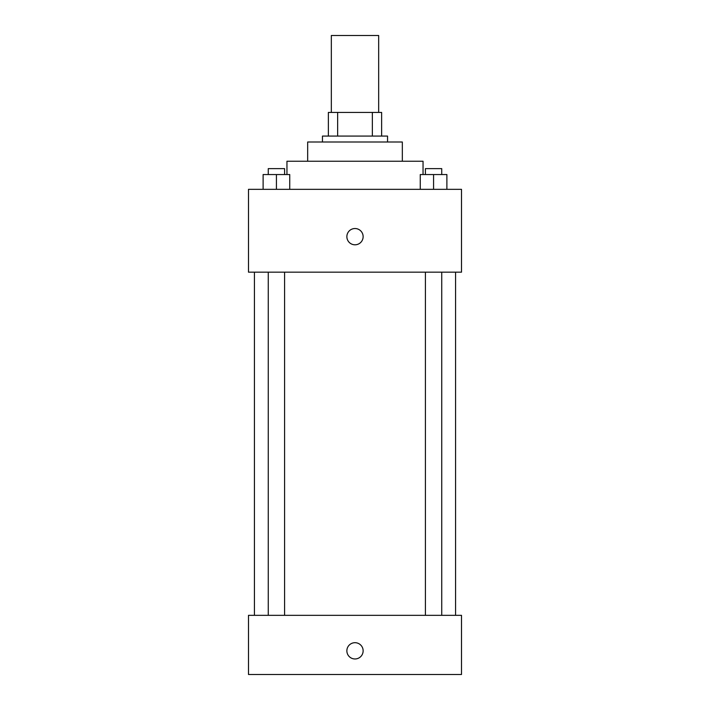 <?xml version="1.0" encoding="UTF-8"?>
<svg xmlns="http://www.w3.org/2000/svg" width="710" height="710" viewBox="0 0 710 710"><rect width="100%" height="100%" fill="white"/><g stroke="black" fill="none" stroke-linecap="round" stroke-linejoin="round"><path stroke-width="1.06" d="M378.67 112.42L378.67 35.5L331.33 35.5L331.33 112.42M337.64 136.08L337.64 112.42L328.375 112.42L328.375 136.08L328.375 112.42M337.64 112.42L381.625 112.42L381.625 136.08M372.359 136.08L372.359 112.42M322.455 142L322.455 136.08L387.545 136.08L387.545 142M307.67 161.232L307.67 142L402.33 142L402.33 161.232M286.955 174.545L286.955 161.232L423.045 161.232L423.045 174.545M248.5 189.33L461.5 189.33L461.5 272.17L248.5 272.17L248.5 189.33M355 244.799A8.138 8.138 0 0 1 347.953 232.596A8.138 8.138 0 0 1 362.047 232.596A8.138 8.138 0 0 1 355 244.799M248.5 615.33L461.5 615.33L461.5 674.5L248.5 674.5L248.5 615.33M355 658.969A8.138 8.138 0 0 1 347.953 646.766A8.138 8.138 0 0 1 362.047 646.766A8.138 8.138 0 0 1 355 658.969M420.258 189.33L420.258 174.545L446.883 174.545L446.883 189.33L446.883 174.545M433.57 189.33L433.57 174.545M441.735 174.545L441.735 168.625L425.405 168.625L425.405 174.545M263.117 189.33L263.117 174.545L289.742 174.545L289.742 189.33L289.742 174.545M276.43 189.33L276.43 174.545M284.595 174.545L284.595 168.625L268.265 168.625L268.265 174.545M455.58 615.33L455.58 272.17M254.42 615.33L254.42 272.17M425.405 272.17L425.405 615.33M441.735 272.17L441.735 615.33M284.595 615.33L284.595 272.17M268.265 615.33L268.265 272.17"/></g></svg>
